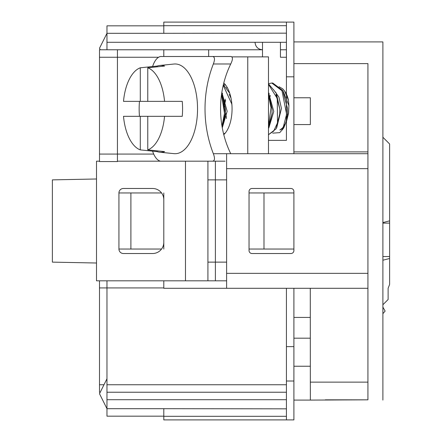 <?xml version="1.0" encoding="UTF-8"?>
<svg xmlns="http://www.w3.org/2000/svg" width="442" height="442" viewBox="0 0 442 442"><rect width="100%" height="100%" fill="white"/><g stroke="black" fill="none" stroke-linecap="round" stroke-linejoin="round"><path stroke-width="0.66" d="M163.8 25.84L106.97 25.84L106.97 49.769L99.494 49.769L99.494 161.557L117.439 161.557L117.439 49.769L262.498 49.769C257.968 49.316 255.476 46.824 255.023 42.288L280.443 42.288L280.443 49.769L286.427 49.769L286.427 22.1L293.902 22.1L293.902 63.615L367.932 63.615L367.932 288.294L226.608 288.294L226.608 273.344L367.932 273.344M106.97 49.769L117.439 49.769M100.24 392.231L99.494 392.231L99.494 280.819M106.97 280.819L106.97 416.16L163.8 416.16M310.278 317.428L293.902 317.428L293.902 419.9L163.8 419.9L163.8 408.684L286.427 408.833L286.427 288.294M106.97 392.231L286.427 392.231M163.8 408.684L106.97 408.684L99.494 393.728L106.97 378.772M100.24 49.769L99.494 48.272L106.97 33.316L163.8 33.316L163.8 22.1L286.427 22.1M163.8 33.316L286.427 33.167M161.557 192.961L118.931 192.961A4.486 4.486 0 0 1 123.417 188.474L152.584 188.474A11.216 11.216 0 0 1 163.8 199.69L163.8 192.961M163.8 249.039L163.8 242.31A11.216 11.216 0 0 1 152.584 253.526L123.417 253.526A4.486 4.486 0 0 1 118.931 249.039L130.898 249.039L130.898 192.961M130.898 249.039L161.557 249.039M226.608 288.294L163.8 288.294L163.8 280.819M99.494 161.181L96.5 161.181L96.5 280.819L226.608 280.819M286.427 419.9L286.427 408.833M207.917 161.181L207.917 280.819L215.392 280.819L215.392 161.181L117.439 161.181M163.8 56.499L163.8 49.769M208.663 56.499L208.663 49.769M382.888 304.748L388.12 299.516L388.12 288.261L389.617 284.455L389.617 221.16L388.988 221M382.888 223.105L389.617 223.105M382.888 222.575L389.617 220.84L389.617 143.982L382.888 137.252M389.617 258.482L382.888 260.216M96.5 178.988L52.383 179.872L52.383 262.128L96.5 263.012M293.902 192.961L249.039 192.961M249.039 249.039L263.996 249.039L263.996 192.961M263.996 249.039L293.902 249.039M163.8 199.69L163.8 242.31M286.427 49.769L286.427 94.124M280.443 49.769L280.443 57.245L286.427 57.245M262.498 56.869L262.498 42.288M225.066 161.181L212.823 161.181C214.829 160.59 215.005 158.098 213.348 153.706A109.445 94.781 -90 0 1 213.348 63.974L230.741 63.974A91.494 79.24 90 0 0 230.741 153.706L213.348 153.706M270.51 118.986L270.808 119.185A1.497 1.497 0 0 1 271.184 119.544M118.931 249.039L118.931 192.961M385.131 311.069L382.888 307.129L385.131 311.069L383.192 313.345L383.479 313.019L383.192 313.345L382.888 312.627M268.482 153.706L268.482 56.869L232.011 56.869M247.758 153.706L247.758 56.869M223.785 134.661A28.421 14.21 -90 0 0 232.061 108.837A28.421 14.21 -90 0 0 223.785 83.019M225.243 99.135L224.53 101.704M224.425 102.163L224.011 104.323M224.022 118.241L224.414 120.125M224.409 134.048A25.796 12.901 90 0 1 223.696 134.318M227.116 87.649L226.531 87.726M223.624 134.031L224.652 133.788M223.47 84.792L225.558 84.969M157.125 66.83L157.125 66.062A43.426 21.713 90 0 1 159.766 65.466L173.977 64.029A44.863 22.431 90 0 1 197.541 108.837A44.863 22.431 90 0 1 173.977 153.645L159.766 152.208A43.426 21.713 90 0 1 157.125 151.617L157.125 150.849M140.291 149.888L140.291 116.318L123.5 116.318A41.725 20.862 90 0 0 140.291 149.888L157.125 151.617M140.291 67.792A41.725 20.862 90 0 0 123.5 101.362L140.291 101.362L140.291 67.792L157.125 66.062M139.473 116.318A43.426 21.713 90 0 1 139.473 101.362M159.766 65.466A43.426 21.713 90 0 1 164.601 66.062L147.766 67.792A41.725 20.862 90 0 1 164.551 101.362L182.253 101.362A43.426 21.713 90 0 1 182.253 116.318L164.551 116.318A41.725 20.862 90 0 1 147.766 149.888L164.601 151.617A43.426 21.713 90 0 1 159.766 152.208M182.253 116.318L164.601 116.318M182.253 101.362L164.601 101.362M147.766 67.792L147.766 101.362L140.291 101.362M140.291 116.318L147.766 116.318L147.766 149.888M164.551 116.318L147.766 116.318M147.766 101.362L164.551 101.362M287.527 108.544L287.593 112.406A25.796 12.901 90 0 1 282.769 129.174L279.747 132.633L272.692 133.141M279.079 86.726L282.72 88.825L284.598 91.035L288.438 100.168L288.924 105.616M288.455 100.157A21.31 10.658 -90 0 0 284.875 91.439A21.31 10.658 -90 0 0 284.786 91.317M270.393 95.538A21.31 10.658 -90 0 0 269.924 96.815M269.648 97.66A21.31 10.658 -90 0 0 269.432 98.395M270.073 121.285A21.31 10.658 -90 0 0 270.432 122.224M282.421 128.092L279.83 130.036L283.256 128.379M283.863 127.611L286.786 120.202L287.593 112.434M268.482 95.406L271.018 107.666L268.482 126.572M268.482 84.345L277.272 98.511L277.493 122.887L273.675 131.141L268.482 134.639M268.482 83.709L271.769 83.03L281.963 90.72L286.609 114.207L282.764 129.169M287.515 108.395L282.725 90.455L272.72 83.008M268.565 134.628L276.222 128.727L279.786 113.638L279.808 109.03L276.289 93.135L268.482 83.842M268.482 128.594L272.057 113.401L272.029 108.936L268.482 92.953M288.913 105.638L288.598 113.13L286.427 121.716L286.427 140.357L268.482 140.357M284.366 125.694L282.427 128.125L285.405 123.633M288.908 105.621L283.305 91.5M269.217 93.433L268.896 93.931M276.72 127.732L281.438 108.478L278.908 97.107L273.493 89.643M268.841 127.865L273.78 111.406L268.482 92.367M225.845 113.572L226.459 118.517M229.293 91.991L228.923 91.549M222.282 127.815L227.16 111.323L221.856 92.356M287.488 114.937L287.543 108.566L283.642 94.312M276.615 125.661L279.758 114.135L279.786 108.97L275.963 94.544M268.736 125.904L272.029 113.511L272.034 108.876L268.482 95.08M225.619 100.323L224.834 103.472M224.774 103.776L224.309 106.881M224.337 115.616L224.779 118.517M231.022 98.185L229.254 94.411M222.044 126.014L225.42 113.329L221.541 94.483M229.752 93.306L223.365 84.72M222.271 127.732L225.398 113.925L225.37 108.61L221.79 92.787M221.541 94.5L224.481 113.379L221.995 126.152M223.227 85.3L231.774 103.98L231.956 105.4M225.409 132.898L223.63 134.059M230.741 63.974C232.862 59.648 232.967 57.151 231.072 56.499L212.823 56.499C214.829 57.084 215.005 59.576 213.348 63.974M178.728 56.499L160.485 56.499C157.8 57.084 155.485 59.576 153.529 63.974A109.445 94.781 90 0 0 152.567 66.527M152.567 151.147A109.445 94.781 90 0 0 153.529 153.706C155.485 158.098 157.8 160.59 160.485 161.181M160.485 56.499L212.823 56.499M208.574 161.181L212.823 161.181M293.902 41.913L382.888 41.913L382.888 400.087M310.278 288.294L310.356 400.087L367.932 399.833L367.932 288.294M325.312 399.833L367.932 399.833M310.356 388.385L310.356 400.087L293.902 400.087M293.902 97.776L310.356 97.776L310.356 124.572L293.902 124.572L293.902 63.615M293.902 153.706L293.902 124.572M226.608 273.344L226.608 153.706L367.932 153.706M252.034 188.474L290.913 188.474A2.989 2.989 0 0 1 293.902 191.463L293.902 250.537A2.989 2.989 0 0 1 290.913 253.526L252.034 253.526A2.989 2.989 0 0 1 249.039 250.537L249.039 191.463A2.989 2.989 0 0 1 252.034 188.474M310.356 97.776L310.356 124.572M293.902 317.428L293.902 288.294M382.888 256.537L389.617 256.537M286.427 96.511L286.427 100.301M286.427 101.522L286.427 120.152M286.427 76.814L293.902 76.814M215.392 161.181L208.663 161.181M99.494 57.245L158.501 57.245M99.494 154.076L153.683 154.076M106.97 399.712L286.427 399.712M106.97 384.755L286.427 384.755M99.494 287.924L163.8 287.924M99.494 384.755L103.98 384.755M106.97 42.288L255.023 42.288M280.443 42.288L286.427 42.288M163.8 416.309L286.427 416.309M207.917 262.128L226.608 262.128M207.917 179.872L226.608 179.872M163.8 25.691L286.427 25.691M185.48 161.181L185.48 280.819M310.278 382.137L367.932 382.137M293.902 366.241L310.278 366.241M293.902 151.893L367.932 151.893M226.608 168.656L367.932 168.656M293.902 338.185L310.278 338.185M382.888 313.085L383.192 313.345M283.891 127.633L282.305 129.865M268.521 134.633L268.835 134.633M271.769 83.041L272.72 83.041M279.758 114.135L276.659 125.539M272.029 113.511L269.46 124.583L268.786 125.777M222.293 93.942L222.613 93.45M225.42 113.329L222.094 125.887M287.593 113.467L287.488 114.926M285.444 123.517L282.648 127.788M286.427 381.015L293.902 381.015M286.427 346.622L293.902 346.622"/></g></svg>
